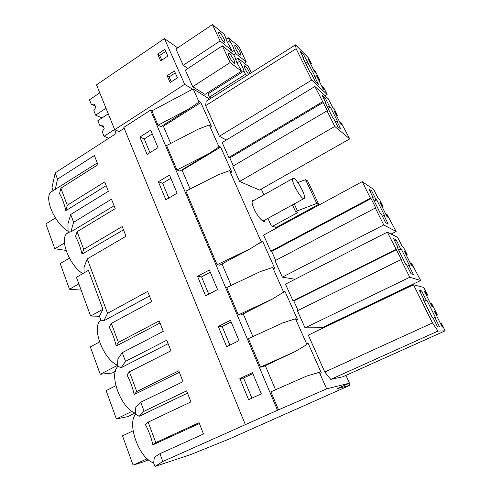 <?xml version="1.0" encoding="UTF-8"?>
<svg xmlns="http://www.w3.org/2000/svg" width="491" height="491" viewBox="0 0 491 491"><rect width="100%" height="100%" fill="white"/><g stroke="black" fill="none" stroke-linecap="round" stroke-linejoin="round"><path stroke-width="0.74" d="M348.868 383.428L349.752 385.367L229.248 438.991L190.68 454.58L154.96 466.45L153.64 462.872L154.34 457.299L159.931 453.69L203.513 433.989L199.088 422.696L155.788 442.581L148.153 422.113L190.938 401.896L186.617 390.867L144.102 411.262L140.733 402.221L183.014 381.685L178.761 370.822L136.744 391.53L129.391 371.828L170.917 350.813L166.756 340.208L125.493 361.376L122.247 352.667L163.294 331.364L159.201 320.911L118.405 342.368L111.322 323.385L151.651 301.652L147.644 291.439L107.566 313.319L87.263 258.892L126.021 236.263L122.222 226.56L83.691 249.318L77.105 231.66L115.207 208.675L111.494 199.186L73.607 222.288L70.698 214.481L108.388 191.281L104.724 181.922L67.249 205.238L60.89 188.194L97.961 164.669L94.376 155.518L57.515 179.147L55.176 172.875L115.999 133.607L114.593 129.452L104.061 136.289L102.251 131.748L104.166 128.47L102.828 125.125L99.636 125.193L103.484 126.77M295.496 318.806L306.93 344.486L295.564 351.366L260.451 367.127L248.378 338.63L283 322.783L295.496 318.806L296.417 319.776L297.644 319.801L284.983 291.396L283.712 291.243L283.62 292.114L272.646 267.448L273.573 268.467L274.874 268.718L262.703 241.412L261.365 241.05L261.23 241.805L229.555 170.629L230.506 171.74L231.936 172.378L220.674 147.104L219.213 146.367L218.998 146.901L209.227 124.947L211.67 126.905L200.819 102.558L199.309 101.655L199.058 102.097L193.184 88.902L209.608 99.096M177.687 47.866L164.436 38.586L96.537 84.826L114.691 129.698L119.123 131.588L124.192 128.317M278.538 409.832L326.675 388.86L319.297 372.288L306.452 376.149L270.909 391.83L278.538 409.832L162.84 461.491L159.931 453.69M144.102 411.262L139.149 416.294L135.694 414.306L135.485 413.747L135.786 407.205L140.733 402.221M260.451 367.127L262.918 366.814L295.564 351.366M187.513 393.168L139.149 416.294M155.788 442.581L152.897 444.852C151.185 437.352 148.669 430.576 145.342 424.525L148.153 422.113M199.414 423.518L152.897 444.852M441.55 323.655L445.147 330.842L437.99 331.075L432.485 322.955L413.508 284.792L423.758 287.431L427.581 295.06L426.747 294.882L425.071 291.544L424.414 291.39L432.178 306.9L432.804 306.985L431.116 303.616L431.742 303.714L437.309 314.829L436.702 314.78L435.001 311.386L434.388 311.319L442.268 327.074L442.857 327.074L441.139 323.649L441.55 323.655M434.854 317.462L435.48 317.499L426.869 300.259L426.206 300.142L421.585 290.881L419.369 290.371L424.046 299.755L423.359 299.639L432.154 317.284L432.804 317.327L437.585 326.914L439.574 326.908L434.854 317.462L433.24 318.199M252.84 373.626L243.554 378.009L251.92 398.146M424.046 299.755L423.537 299.995M421.585 290.881L419.995 291.636M426.206 300.142L424.101 301.124M426.869 300.259L424.273 301.468M239.854 378.579L252.423 372.638L261.316 393.831L248.587 399.68L239.854 378.579L243.554 378.009M434.529 311.607L435.001 311.386M440.66 323.864L441.139 323.649M437.99 331.075L330.744 379.383L342.847 376.775L445.147 330.842M330.744 379.383L324.79 372.025L432.485 322.955M324.79 372.025L308.293 335.126L413.508 284.792M426.507 295.564L427.581 295.06M426.274 295.103L426.747 294.882M424.605 291.764L425.071 291.544M430.644 303.831L431.116 303.616M436.358 315.265L437.309 314.829M436.229 315.001L436.702 314.78M306.93 344.486L306.973 343.485L308.164 343.405L306.949 343.982M265.306 365.685L275.561 389.78M308.164 343.405L321.347 372.994L320.206 373.203L319.297 372.288M153.64 462.872C139.383 459.042 126.555 423.629 135.694 414.306M162.84 461.491L154.96 466.45M349.752 385.367L337.108 388.651L349.475 383.158L326.675 388.86M245.291 424.512L123.824 127.402L150.534 110.137L277.458 410.132M218.286 326.46L226.676 346.732L239 340.656L230.463 320.298L218.286 326.46L222.147 326.46L231.138 321.918M197.548 276.359L209.35 269.989L217.562 289.561L205.612 295.852L197.548 276.359L201.549 276.887L210.277 272.198M139.88 137.038L147.085 154.444L158.016 147.638L150.688 130.176L139.88 137.038L144.25 138.935L152.241 133.883M158.39 181.75L169.512 175.035L177.116 193.159L165.866 199.812L158.39 181.75L162.644 183.223L170.874 178.282M176.95 169.972L208.7 153.726L179.841 171.107L176.95 169.972L166.615 145.569L197.953 129.28L209.227 124.947M200.819 102.558L163.393 126.242L170.715 143.44M163.393 126.242L162.386 125.751M157.992 125.217L160.962 126.647L188.992 108.898L157.992 125.217L151.903 110.831L150.534 110.137M243.229 313.823L252.908 336.562M238.331 314.903L240.921 314.995L272.542 298.988L238.331 314.903L226.732 287.523L260.476 271.529L272.646 267.448M222.012 263.974L231.144 285.431M217.071 264.717L219.772 265.177L250.422 248.667L217.071 264.717L185.893 191.097L217.998 174.888L229.555 170.629M220.674 147.104L182.143 170.297L190.097 188.98M182.143 170.297L181.566 170.064M263.851 194.804L261.249 189.078M349.475 383.158L345.946 375.388M324.189 327.522L323.882 326.859M277.077 227.793L271.32 225.885L267.92 218.366M420.689 280.508L321.986 327.761L305.034 327.841L297.399 310.766L400.994 259.629L401.546 259.837L387.325 232.145L397.649 237.313L402.313 246.642L403.418 247.151L407.205 254.712L406.487 254.406L404.866 251.171L404.136 250.846L411.648 265.87L412.354 266.128L410.715 262.863L411.421 263.133L420.689 280.508L409.764 277.262L400.994 259.629M387.325 232.145L285.492 284.142L292.967 300.86L293.814 300.94L298.068 310.441M270.762 251.196L370.441 198.192L362.211 181.633L263.569 235.115L270.762 251.196L271.658 251.417L275.666 260.383M295.023 279.275L282.362 277.139L275.021 260.727L375.327 208.006L375.946 208.374L371.079 198.585L370.441 198.192M265.146 219.894L264.913 220.797C263.827 223.552 257.444 216.635 254.111 208.97C252.306 204.815 251.717 201.991 252.337 200.512L254.215 200.236M310.735 64.149L311.417 63.726L308.526 57.944L295.496 44.847L206.116 101.299L205.674 105.645L219.373 136.271L226.345 139.99M349.745 138.892L259.512 190.06L239.577 181.461L232.777 166.253L327.012 110.849L327.755 111.494L314.903 86.502L328.399 98.912L332.56 107.234L334.021 108.554L337.403 115.305L334.021 110.696L340.723 124.088L341.675 124.904L340.214 121.989L341.165 122.818L349.745 138.892L334.776 126.463L327.012 110.849M314.903 86.502L222.165 142.519L228.831 157.427L229.813 157.906L233.385 165.897M135.277 413.183C121.087 408.316 108.707 374.964 117.687 366.673L117.975 366.36L117.576 365.273C103.681 359.559 91.676 328.694 100.047 320.918L100.882 320.095L99.458 316.241L90.62 316.044L102.907 309.293L88.429 270.351L76.424 277.268L90.62 316.044M82.746 273.628C69.777 265.582 59.675 240.283 66.598 233.734L68.439 232.286L68.083 231.31C55.029 223.687 43.987 198.536 50.739 192.184L53.034 190.582L51.966 187.691L55.176 172.875M283.62 292.114L272.542 298.988M125.493 361.376L121.142 367.691L117.975 366.36M122.247 352.667L117.895 358.927L117.576 365.273M168.125 343.694L121.142 367.691M136.744 391.53L134.196 394.531C132.478 387.068 130.054 380.543 126.917 374.946L129.391 371.828M179.344 372.319L134.196 394.531M408.856 265.385L409.58 265.649L401.313 249.09L400.552 248.753L396.114 239.86L393.579 238.638L398.072 247.654L397.287 247.304L405.719 264.238L406.474 264.514L411.065 273.714L413.385 274.457L408.856 265.385L407.291 266.147M229.905 345.142L222.147 326.46M398.072 247.654L397.581 247.9M396.114 239.86L394.574 240.639M400.552 248.753L398.514 249.772M401.313 249.09L398.796 250.342M410.255 263.084L410.715 262.863M305.034 327.841L409.764 277.262M293.814 300.94L396.476 249.643M292.967 300.86L395.906 249.397M406.296 255.16L407.205 254.712M406.026 254.633L406.487 254.406M404.406 251.392L404.866 251.171M284.983 291.396L283.626 292.084M261.23 241.805L250.422 248.667M87.263 258.892L83.992 267.423L84.09 272.849M99.458 316.241L102.907 309.293M107.566 313.319L103.779 320.819L100.882 320.095M149.448 296.03L103.779 320.819M118.405 342.368L116.177 346.038C114.458 338.624 112.114 332.333 109.155 327.159L111.322 323.385M160.029 323.035L116.177 346.038M381.795 206.189L382.237 205.956L380.678 202.844L379.862 202.329L387.086 216.77L387.884 217.237L386.307 214.094L387.098 214.561L396.127 231.482L383.741 224.927L375.327 208.006M382.237 205.956L383.048 206.459L379.402 199.186L378.168 198.389L373.682 189.416L362.211 181.633M383.882 215.365L384.705 215.844L376.757 199.923L375.903 199.383L371.638 190.839L368.821 188.967L373.135 197.621L372.252 197.063L380.353 213.321L381.206 213.818L385.607 222.65L388.234 224.08L383.882 215.365L382.372 216.15M208.743 294.201L201.549 276.887M373.135 197.621L372.657 197.873M371.638 190.839L370.153 191.637M375.903 199.383L373.933 200.432M376.757 199.923L374.32 201.212M385.865 214.321L386.307 214.094M391.106 234.035L396.127 231.482M282.362 277.139L383.741 224.927M271.658 251.417L371.079 198.585M382.164 206.926L383.048 206.459M380.237 203.078L380.678 202.844M262.703 241.412L256.996 244.493M151.903 110.831L193.184 88.902M199.058 102.097L188.992 108.898M70.698 214.481L67.918 224.019L68.083 231.31M106.185 185.647L65.849 210.633C64.131 203.366 62.026 197.707 59.54 193.663L60.89 188.194M97.292 162.951L50.739 192.184M53.034 190.582L54.673 189.686M314.565 76.522L315.621 77.535L303.647 54.654L300.099 51.113L303.941 58.822L302.83 57.723L310.036 72.189L311.128 73.233L315.044 81.089L318.444 84.286L314.565 76.522L313.184 77.363M303.941 58.822L303.512 59.092M303.647 54.654L302.29 55.501M307.452 62.277L305.654 63.388M308.532 63.339L306.31 64.708M311.417 63.726L308.256 59.184L314.663 71.999L315.695 73.006L314.301 70.219L315.332 71.226L319.936 80.42L316.486 75.645L322.992 88.644L323.999 89.589L322.581 86.76L323.888 87.993L327.135 94.481L311.717 80.094L296.116 48.719L295.496 44.847M149.951 152.664L144.25 138.935M57.515 179.147L55.201 189.704M67.249 205.238L65.849 210.633M313.896 70.465L314.301 70.219M319.125 80.911L319.936 80.42M318.512 79.689L318.917 79.444M317.112 76.884L317.517 76.639M322.176 87.005L322.581 86.76M324.974 95.763L327.135 94.481M219.373 136.271L311.717 80.094M205.674 105.645L296.116 48.719M310.287 63.247L310.693 63.001M308.907 60.485L309.305 60.24M218.998 146.901L208.7 153.726M73.607 222.288L70.839 231.905L68.439 232.286M114.059 205.747L70.839 231.905M83.691 249.318L82.034 254.178C80.315 246.863 78.137 241.001 75.504 236.607L77.105 231.66M123.486 229.794L82.034 254.178M336.789 121.044L337.777 121.891L330.418 107.155L329.406 106.252L325.459 98.341L322.133 95.309L326.122 103.313L325.079 102.38L332.567 117.41L333.585 118.288L337.655 126.451L340.815 129.108L336.789 121.044L335.371 121.866M168.812 198.069L162.644 183.223M326.122 103.313L325.674 103.583M325.459 98.341L324.06 99.17M329.406 106.252L327.552 107.345M330.418 107.155L328.129 108.499M339.797 122.234L340.214 121.989M239.577 181.461L334.776 126.463M229.813 157.906L323.262 102.459M228.831 157.427L322.507 101.79M336.568 115.784L337.403 115.305M336.022 114.698L336.439 114.452M334.58 111.807L334.997 111.561M95.15 105.952L91.265 104.221L89.497 99.802L99.783 92.854L98.231 89.018M114.691 129.698L184.665 84.329L164.436 38.586M167.136 75.718L170.138 82.605L177.429 77.83L174.391 70.937L167.136 75.718L169.113 76.934L171.267 81.868M157.715 54.133L164.866 49.309L167.848 56.078L160.661 60.89L157.715 54.133L159.716 55.44L161.772 60.148M99.636 125.193L97.838 120.694L108.266 113.814L106.007 108.223L95.616 115.121L93.836 110.665L95.727 107.394L94.413 104.11L91.265 104.221M183.18 65.309L220.091 40.974L212.437 24.55L175.938 49.039L183.18 65.309L187.893 68.445M212.437 24.55L224.129 34.266L225.627 37.457C226.038 39.746 227.529 42.926 230.101 47.001L231.617 50.223L229.561 51.561M230.801 52.549L234.219 50.328L235.717 53.519L246.267 61.989L239 46.627L228.297 37.727L226.069 39.194M236.883 50.929C238.896 54.09 240.197 55.458 240.78 55.035C240.94 54.17 240.234 52.402 238.675 49.738C236.674 46.584 235.373 45.215 234.772 45.614C234.612 46.473 235.312 48.247 236.883 50.929M224.866 41.158C224.203 38.053 218.968 30.706 218.507 32.265L218.544 33.204C219.182 36.316 224.485 43.73 224.909 42.134L224.866 41.158M228.297 37.727L229.776 40.882C232.298 44.877 233.777 48.02 234.219 50.328M220.091 40.974L231.617 50.223M246.267 61.989L244.285 63.253M227.456 42.404L229.776 40.882M235.717 53.519L233.685 54.839M165.774 51.365L159.716 55.44M192.57 89.227L184.665 84.329M192.705 86.698L204.986 94.389L241.455 71.201L239.915 67.918C237.337 63.842 235.815 60.608 235.355 58.202L233.833 54.955L222.355 45.841L185.328 70.127L192.705 86.698L230.156 62.572L222.355 45.841M207.914 93.91L243.947 71.023L245.475 74.276L209.362 97.126L207.699 92.664M209.362 97.126L211.05 98.182M251.349 72.729L248.421 66.537L237.92 58.196L235.705 59.626M234.735 62.247C234.023 59.03 228.867 51.813 228.401 53.396L228.45 54.433C229.144 57.65 234.36 64.935 234.79 63.314L234.735 62.247M250.036 73.564L248.201 69.9C246.224 66.794 244.941 65.463 244.352 65.892C244.193 66.801 244.911 68.63 246.519 71.379L248.685 74.411M230.156 62.572L241.455 71.201M245.475 74.276L247.028 75.461M237.92 58.196L239.43 61.412C241.953 65.401 243.462 68.605 243.947 71.023M237.073 62.928L239.43 61.412M175.25 72.895L169.113 76.934M272.53 226.29L297.81 212.529L295.576 211.609L292.452 204.882M276.077 227.462L318.72 204.317L307.556 180.811L305.549 179.718L297.822 182.554M295.576 211.609L316.781 203.391L305.549 179.718M318.72 204.317L316.781 203.391M297.35 210.639L294.219 203.912M303.352 198.548C299.841 197.321 291.095 181.069 292.611 178.607L293.87 178.368C297.503 179.939 305.936 195.688 304.512 198.254L303.352 198.548M147.14 458.778L133.092 465.13L122.498 435.842L133.116 430.834M133.092 465.13L144.569 461.54L148.331 459.791M131.999 411.378L116.379 418.927L106.142 390.615L115.858 385.736M116.379 418.927L128.096 416.571L134.859 413.005M117.601 365.341L100.225 374.259L90.326 346.873L99.55 341.969M100.225 374.259L112.157 373.062L115.373 371.3M78.848 283.884L69.483 289.242L60.203 263.587L69.427 258.143M69.483 289.242L81.119 290.095M64.481 242.959L54.839 248.753L45.853 223.902L55.428 217.979M54.839 248.753L66.076 250.435M103.135 126.672L103.306 126.334M108.855 138.216L104.061 136.289M94.794 105.841L94.947 105.455M102.018 117.938L95.616 115.121M118.263 366.378L117.687 366.673M101.643 320.046L100.047 320.918M69.869 231.758L66.598 233.734M263.9 221.355L264.913 220.797M292.611 178.607L252.098 201.427M303.733 198.677L263.004 221.073"/></g></svg>
